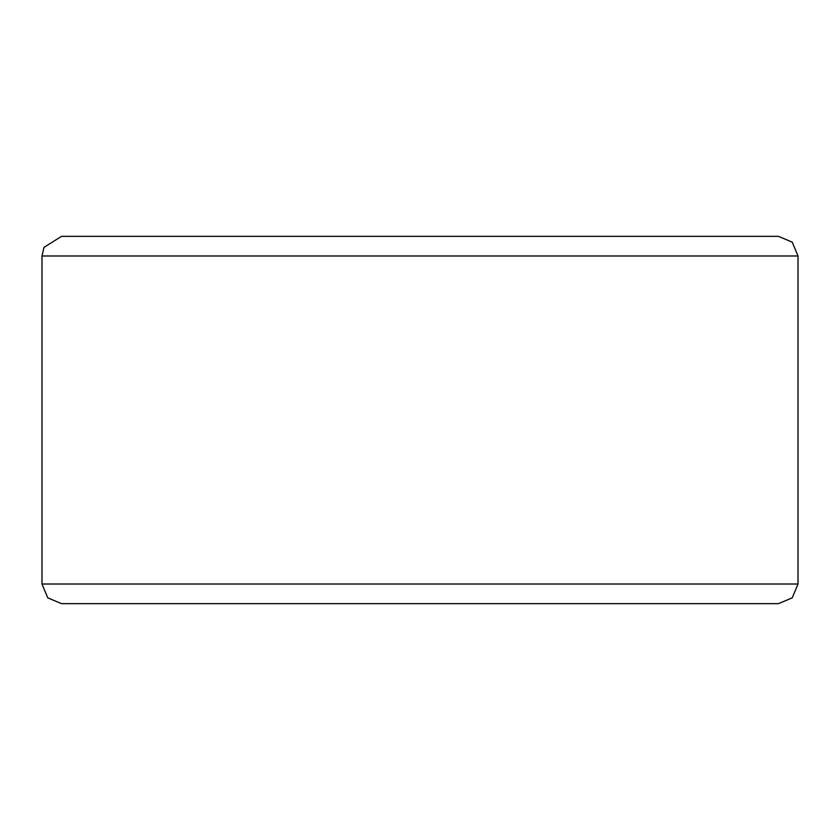<?xml version="1.0" encoding="UTF-8"?>
<svg xmlns="http://www.w3.org/2000/svg" width="840" height="840" viewBox="0 0 840 840"><rect width="100%" height="100%" fill="white"/><g stroke="black" fill="none" stroke-linecap="round" stroke-linejoin="round"><path stroke-width="1.26" d="M42 584.031L798 584.031L792.267 597.88L778.418 603.614L792.267 597.88L798 584.031L798 255.969L792.267 242.12L778.418 236.387L61.583 236.387L43.995 247.359L42 255.969L42 584.031L47.733 597.88L61.583 603.614L778.418 603.614L792.267 597.88L798 584.031L798 255.969L792.267 242.12L778.418 236.387L94.552 236.387M778.418 236.387L792.267 242.12L798 255.969L42 255.969"/></g></svg>
